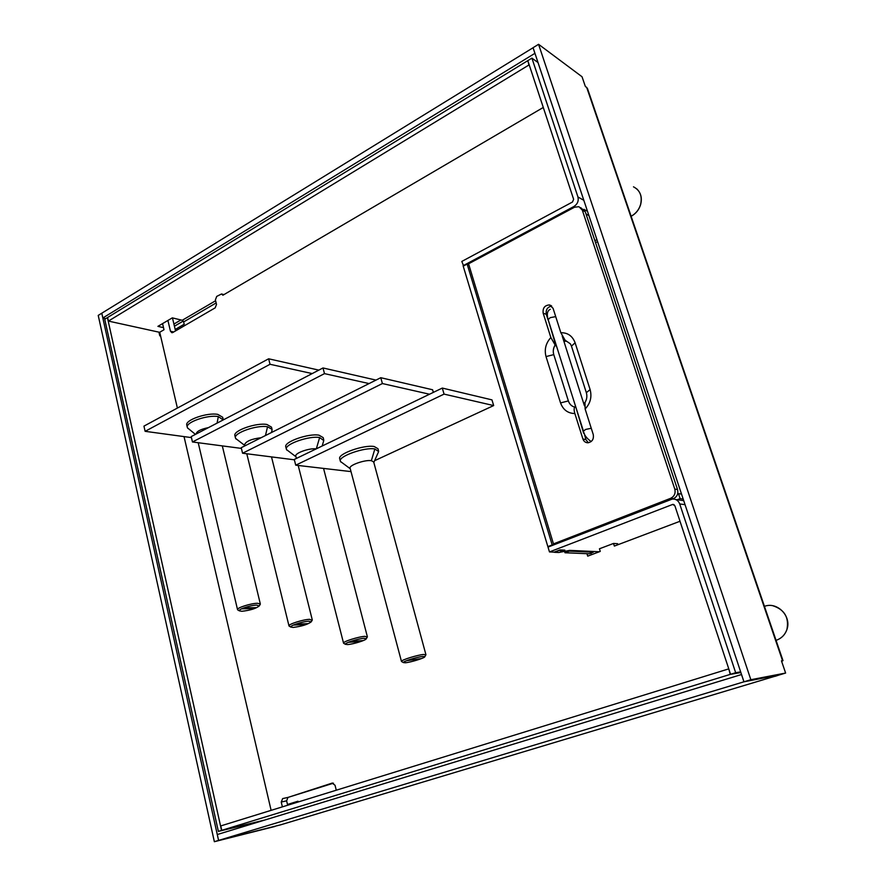 <?xml version="1.0" encoding="UTF-8"?>
<svg xmlns="http://www.w3.org/2000/svg" width="886" height="886" viewBox="0 0 886 886"><rect width="100%" height="100%" fill="white"/><g stroke="black" fill="none" stroke-linecap="round" stroke-linejoin="round"><path stroke-width="1.33" d="M105.755 318.628L102.854 317.963L101.79 313.201L98.224 315.405L214.357 841.7L275.092 826.405L218.576 840.426L101.779 313.212L533.084 47.733M218.598 840.415L743.93 681.81L741.504 674.534L217.291 834.534L218.598 840.415L280.452 824.877M743.963 681.799L750.852 679.717L538.566 44.3L533.073 47.689L743.963 681.799L779.115 674.999L785.616 673.05L781.452 660.845L783.002 660.657L781.596 661.266M102.854 317.963L534.945 53.315M775.516 676.084L280.175 824.966M782.991 660.635L587.429 88.401L585.292 86.285L582.036 76.75L538.566 44.3M218.576 840.426L214.357 841.7M775.028 676.35L779.071 675.01L743.93 681.81M750.852 679.717L785.616 673.05M534.9 53.282L533.04 47.7M298.039 801.409L287.529 804.665M163.511 327.665L157.907 326.358L172.316 317.864L182.228 320.278L183.646 321.928L184.199 324.243L175.195 329.492M162.703 324.21L161.894 324.01M160.599 336.015L159.79 335.827L159.037 332.582M184.033 436.599L271.116 810.358L270.308 810.557M270.319 810.601L271.072 810.169M290.121 812.307L273.22 817.457M287.485 804.466L297.995 801.21L298.183 801.996M553.407 545.001L552.177 544.934L467.132 264.061L468.86 264.759M563.075 550.073L563.319 550.859L558.756 550.372M593.066 551.457L593.299 552.211L569.244 551.125L569.056 550.516M583.83 200.314L577.949 196.98L531.91 58.133L538.001 62.518M527.535 60.813L107.605 317.498L108.413 321.086L528.92 64.999L527.967 61.112M264.46 820.137L221.544 830.403L107.427 317.609L104.736 319.248L218.366 831.378L261.348 821.089M264.67 820.071L221.755 830.337L730.23 674.39L740.884 672.529M740.652 671.854L735.668 672.718L679.717 503.946L685.044 504.666M467.132 264.061L463.212 266.154L547.858 546.618L552.177 544.934M549.098 546.673L547.858 546.618M554.459 552.033L558.845 550.66M554.536 552.31L559.033 552.499L563.319 550.859M564.592 551.48L564.98 552.753L569.244 551.125M564.98 552.753L589.146 553.783L593.299 552.211M577.949 196.98C578.835 200.967 577.506 204.134 573.962 206.471L574.948 207.014M463.622 265.944L461.794 261.436L572.489 202.019L573.63 199.306L527.812 60.647L531.91 58.133M463.09 265.722L573.962 206.471M159.746 332.339L108.413 321.086M221.544 830.403L218.366 831.378M728.79 668.919L730.23 674.39M728.436 668.974L220.769 825.918L221.755 830.337M563.286 550.76L564.847 550.151L559.919 549.929L554.182 552.144L549.475 551.934L548.013 547.094L672.308 499.039C675.852 498.862 678.322 500.501 679.717 503.946M549.475 551.934L672.762 504.4L674.899 505.795L730.562 674.29L735.668 672.718M740.862 672.496L730.562 674.29M597.574 241.634L595.547 242.664M559.398 552.366L569.687 550.383L599.335 551.745M590.951 553.097L591.449 554.725M617.952 544.713L617.631 543.694L613.522 543.45L614.352 546.075L680.005 521.267M333.457 783.18L287.983 797.411L286.621 800.833L287.662 805.241M172.46 317.897L175.539 330.921M543.273 107.461L222.907 295.226L221.544 293.964L216.693 296.422L215.398 299.889L216.505 304.385L215.198 307.841L172.803 332.505L171.895 332.726L170.455 331.231L167.919 320.455M162.57 323.611L163.999 329.747L159.724 332.25L177.388 408.069M282.379 806.88L281.239 802.04L286.621 800.833M288.05 797.389L332.449 783.014M332.128 783.08L335.041 785.273L336.27 790.212M586.953 553.684L587.717 556.142L600.254 551.402L599.434 548.788L613.522 543.45M282.678 798.585L281.239 802.04M548.113 320.112L546.274 314.32C545.643 309.723 547.459 306.977 551.723 306.091M588.37 442.756L585.934 439.633L584.118 433.032M672.618 499.006L673.371 498.718C677.103 496.813 678.488 493.746 677.524 489.526L585.281 211.743L580.695 207.656M562.643 336.835L563.972 341.032L566.032 341.298L565.124 340.235L570.362 343.834L571.459 346.105L575.114 342.793L590.12 389.596C592.047 396.939 590.375 403.407 585.125 409L593.255 434.55C593.963 439.168 592.191 441.915 587.927 442.79C585.491 442.701 583.808 441.438 582.91 439.002L574.87 413.54C573.929 410.406 573.907 408.269 574.781 407.15C571.647 406.297 569.499 404.215 568.369 400.915L560.55 402.92L546.02 356.582C544.192 349.483 545.809 343.137 550.859 337.544L543.151 313.146C542.609 308.04 544.691 305.305 549.398 304.939L553.052 308.262L560.849 332.737L565.124 340.235M546.02 356.582L553.772 354.621C552.82 351.31 553.274 348.098 555.134 344.997L550.859 337.544M555.134 344.997L556.043 346.061L556.342 345.551M548.268 320.034L556.043 346.061M575.667 406.585L583.63 433.243M575.147 406.452L574.781 407.15M585.004 402.598L585.125 409M553.473 543.893L468.572 263.795L574.538 207.213L578.935 206.693L582.29 210.093L674.789 489.094C675.752 493.336 674.368 496.404 670.624 498.32L553.473 543.893L555.921 544.026M585.358 401.901L583.963 403.783L584.383 405.123M683.195 499.084L680.127 498.641L677.281 499.748M583.819 209.428L587.429 211.145M677.602 493.989L678.466 493.646L680.127 498.641M681.544 494.111L678.466 493.646M594.894 240.682L596.909 239.652M584.273 209.904L584.073 209.295M588.902 215.553L586.023 213.98M318.838 370.126L268.635 358.797L143.953 426.122L145.127 431.327L191.442 437.606M268.635 358.797L270.031 364.279L145.127 431.327M312.204 373.582L270.031 364.279M223.217 419.931L218.321 416.597C207.845 414.526 185.528 422.234 187.278 427.262L187.876 428.392M238.124 610.122L237.526 609.612C236.761 607.807 251.037 603.266 257.449 603.277L260.329 604.008L260.107 604.562M208.476 427.606C200.79 429.189 196.681 431.294 196.138 433.93L196.138 433.93M241.9 611.285L239.386 610.853C237.57 609.49 250.738 605.116 256.719 605.116L259.21 605.98C255.91 608.582 250.151 610.354 241.9 611.285M223.139 419.211L222.663 417.24L217.79 414.382C207.313 412.3 185.008 420.008 186.758 425.058L186.813 425.269M256.32 607.619L254.216 608.494L242.166 608.815L244.281 607.929L256.32 607.619M254.016 607.674L254.216 608.494M375.996 380.094L322.991 367.956L191.21 436.599L192.461 441.97L241.402 448.405M322.991 367.956L324.498 373.626L192.461 441.97M369.063 383.572L324.498 373.626M272.046 430.12L272.057 429.389L267.539 426.764C257.128 424.726 233.638 432.9 235.432 437.894L236.019 438.98M289.512 626.302L288.98 625.87C288.227 624.209 303.289 619.436 309.624 619.325L312.094 620.366M261.093 437.728C251.524 438.924 246.009 441.239 244.558 444.683L244.591 444.816M293.211 627.443L290.863 627.089C289.257 625.815 303.023 621.319 308.86 621.219L311.163 621.894C307.73 624.464 301.749 626.313 293.211 627.443M271.991 429.156L271.481 427.13L266.974 424.494C256.563 422.423 233.073 430.596 234.879 435.624L234.934 435.857M307.963 623.644L305.736 624.53L293.964 625.051L296.212 624.154L307.963 623.644M305.537 623.744L305.736 624.53M375.431 460.31L493.668 405.566L491.963 399.874L442.302 388.068L294.274 459.457L295.725 465.183L351.011 471.607M442.302 388.068L444.063 394.115L295.725 465.183M493.668 405.566L444.063 394.115M373.826 462.47L378.632 451.572L374.867 448.958C364.744 446.976 338.452 456.224 340.324 461.052L340.877 462.016M425.911 654.654L373.682 461.96L371.356 460.676C365.098 459.546 348.973 465.194 350.081 468.096L350.125 468.251M401.834 661.676L401.458 661.41C400.771 660.125 417.705 654.843 423.785 654.444L425.812 654.987M405.367 662.761L403.407 662.584C402.377 661.565 417.494 656.803 422.943 656.437L424.815 656.736C424.915 657.955 410.683 662.363 405.367 662.761M378.543 450.852L377.968 448.715L374.213 446.533C364.091 444.528 337.81 453.776 339.681 458.638L339.748 458.893M420.839 658.663L407.305 660.579L420.839 658.663M418.17 658.907L418.336 659.561M433.343 392.387L432.589 389.762L380.77 377.702L241.225 447.696L242.576 453.233L294.362 459.801M380.77 377.702L382.398 383.549L242.576 453.233M429.522 394.226L382.398 383.549M323.778 440.575L319.636 437.54C309.347 435.524 284.528 444.207 286.366 449.136L286.942 450.166M343.978 643.457L343.535 643.114C342.804 641.619 358.741 636.591 364.977 636.347L367.225 637.145M316.158 448.903C309.712 447.829 294.706 453.1 295.791 456.057L295.824 456.201M347.6 644.565L345.44 644.299C344.1 643.147 358.509 638.518 364.168 638.297L366.261 638.773C366.173 640.213 352.96 644.31 347.6 644.565M323.711 439.677L323.168 437.606L319.026 435.192C308.727 433.143 283.93 441.837 285.768 446.799L285.835 447.042M362.706 640.622L360.347 641.519L348.918 642.272L351.288 641.364L362.706 640.622M360.159 640.788L360.347 641.519M174.42 326.214L183.236 321.064M173.911 324.066L180.921 319.957M586.643 87.282L782.537 660.668M631.12 216.239C635.683 213.759 638.806 209.96 640.5 204.843C642.505 196.338 640.168 190.335 633.49 186.824M776.058 640.345L776.679 640.135C781.651 638.23 785.051 634.719 786.879 629.581C791.763 616.634 777.853 601.849 765.127 606.113M183.646 321.928L216.151 302.946M182.228 320.278L215.608 300.742M674.146 504.754L672.308 504.511M173.711 331.984L170.455 331.231M546.274 314.32L543.151 313.146M585.934 439.633L582.91 439.002M585.281 211.743L582.29 210.093M674.789 489.094L677.524 489.526M670.624 498.32L673.371 498.718M574.87 413.54C567.893 413.385 563.119 409.853 560.55 402.92M560.849 332.737C567.727 332.604 572.489 335.96 575.114 342.793M590.12 389.596L586.344 392.675L571.47 346.138M584.893 402.709C586.853 399.497 587.34 396.153 586.344 392.675L586.388 392.808M568.369 400.915L553.772 354.621M555.721 316.634L550.228 317.642L548.146 319.636L583.431 431.128L585.668 429.433L591.261 428.27M218.321 416.597L217.081 423.12M267.539 426.764L265.468 435.535M374.867 448.958L371.356 460.676M319.636 437.54L316.335 448.825M631.131 216.273C635.716 213.803 638.85 210.015 640.545 204.899C642.317 198.254 641.01 192.882 636.646 188.773M776.014 640.213L776.679 640.135C781.673 638.219 785.085 634.708 786.912 629.569C789.216 617.597 784.597 609.668 773.057 605.814M675.708 499.527L683.715 500.656M672.762 504.4L673.737 504.522M221.921 294.074L223.925 294.628M287.983 797.411L282.612 798.607M551.114 305.615L549.398 304.939M586.344 392.675L571.448 346.083M548.146 319.636C546.551 314.176 547.26 310.72 550.272 309.292M583.431 431.128C584.073 434.915 586.654 438.393 591.183 441.549M584.428 405.777L562.233 336.082M237.526 609.612L198.209 442.723M239.386 610.853L237.647 609.845M187.278 427.262L186.758 425.058M260.318 603.931L222.308 445.891M187.489 427.872L195.452 434.395M259.21 605.98L260.285 604.285M272.068 429.976L271.493 432.512M288.98 625.87L246.784 453.765M244.857 445.88L244.558 444.683M290.863 627.089L289.058 626.048M235.432 437.894L234.879 435.624M312.26 619.835L271.504 456.899M235.621 438.437L244.746 445.448M311.163 621.894L312.249 620.111M401.458 661.41L350.081 468.096M403.407 662.584L401.469 661.465M340.324 461.052L339.681 458.638M340.457 461.473L350.247 468.727M424.815 656.736L425.922 654.798M323.789 440.453L322.172 446.001M343.535 643.114L298.194 465.482M296.4 458.439L295.791 456.057M345.44 644.299L343.569 643.225M286.366 449.136L285.768 446.799M367.358 636.713L323.589 468.561M286.532 449.623L295.968 456.755M366.261 638.773L367.358 636.923"/></g></svg>
